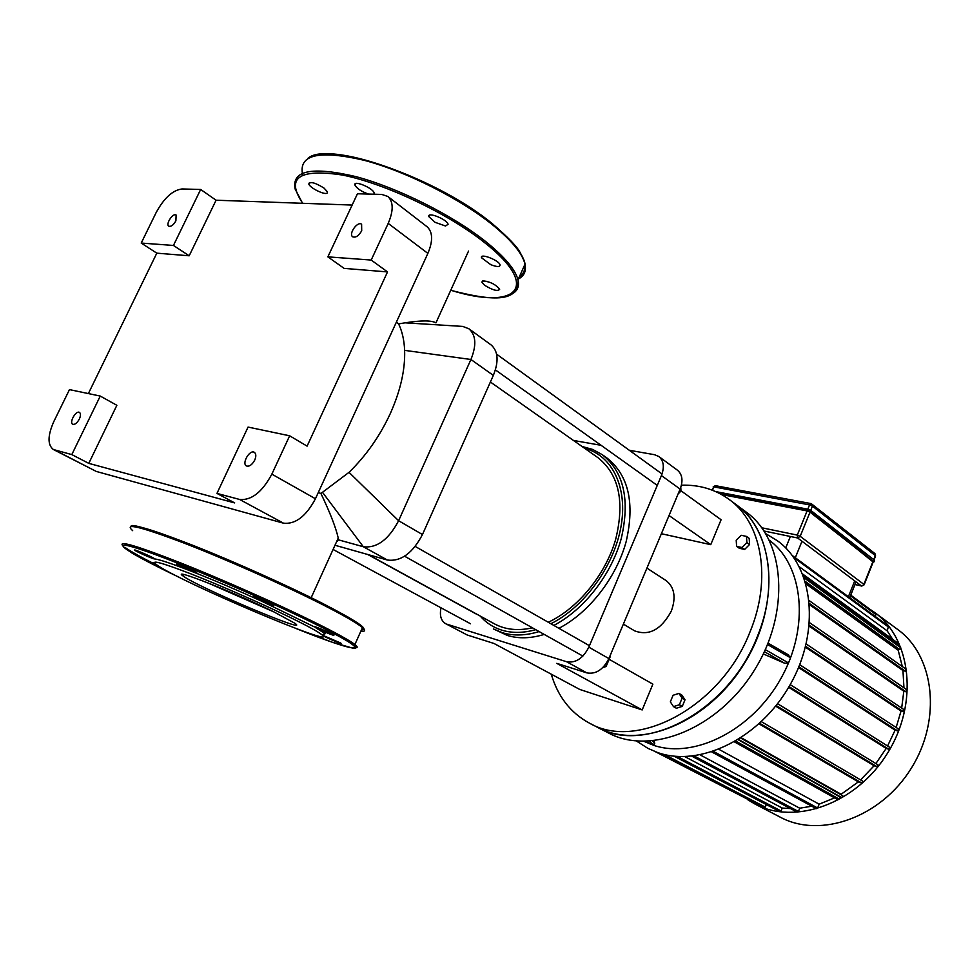 <?xml version="1.0" encoding="UTF-8"?>
<svg xmlns="http://www.w3.org/2000/svg" width="980" height="980" viewBox="0 0 980 980"><rect width="100%" height="100%" fill="white"/><g stroke="black" fill="none" stroke-linecap="round" stroke-linejoin="round"><path stroke-width="1.47" d="M373.907 194.224L374.176 193.023C373.245 188.05 352.984 179.683 354.932 185.073C356.892 188.552 361.412 191.553 368.468 194.065M324.037 188.099C315.266 182.66 310.182 181.288 308.81 183.983C309.533 187.78 324.833 195.339 327.161 193.06L327.479 191.884L324.037 188.099M484.5 285.192C492.83 290.288 497.889 291.624 499.69 289.21C495.255 284.065 489.535 281.346 482.528 281.04L481.903 282.216L484.5 285.192M490.784 264.674C496.86 267.013 499.959 267.111 500.082 264.98C499.371 260.398 479.808 252.779 481.474 257.728L490.784 264.674M445.508 226L448.08 224.31C447.248 219.373 427.023 211.325 428.86 216.654L435.108 222.338L445.508 226M154.424 558.918C153.076 559.017 136.833 551.875 134.946 550.344C131.565 548.028 151.974 556.714 154.338 558.6L154.424 558.918C159.079 559.335 171.757 563.586 192.46 571.683L176.829 564.37C173.325 561.92 194.334 570.826 196.784 572.822L192.46 571.683C213.836 580.135 236.78 589.911 261.28 601.022L253.82 597.212C250.451 594.836 271.338 603.619 273.665 605.567L261.28 601.022L314.482 626.943C311.407 624.762 331.534 633.19 333.616 634.967C336.275 636.853 320.288 630.336 315.499 627.58L325.164 633.717L322.114 634.93C340.428 649.679 182.072 582.671 157.253 565.227C148.96 559.176 160.107 562.03 190.72 573.79C220.353 585.379 262.652 603.962 290.631 617.645C308.039 626.196 318.537 631.953 322.114 634.93M158.172 565.827L151.3 562.349L154.705 563.231M322.322 635.114L340.856 643.101C343.551 645.011 325.409 637.441 322.751 635.542M274.094 611.998L206.903 582.488M273.69 611.79L295.078 623.378C311.763 635.383 197.286 586.959 183.248 576.093C169.221 566.795 233.914 592.214 273.69 611.79M873.266 561.773L810.007 512.148L807.104 510.923L721.574 494.52M741.149 535.276L746.49 536.415L746.883 542.528L741.921 547.502L736.592 546.338L736.213 540.225L741.149 535.276M746.883 542.528L749.59 544.476L749.186 538.363L746.49 536.415M749.59 544.476L744.641 549.437L741.921 547.502M744.641 549.437L739.312 548.273L736.592 546.338M682.117 698.128L679.385 704.755L673.493 706.617L670.345 701.876L673.052 695.286L678.932 693.399L682.117 698.128L685.008 699.769L682.288 706.384L679.385 704.755M682.288 706.384L676.396 708.246L673.493 706.617M685.008 699.769L681.823 695.053L678.932 693.399M551.262 674.167C557.841 696.596 570.581 712.926 589.482 723.167L597.273 727.185C645.134 755.249 728.863 710.929 757.283 636.669C779.321 583.7 768.786 527.718 736.066 504.577L729.022 499.347C715.204 489.351 699.34 484.635 681.431 485.198M589.482 723.167C637.331 751.256 721.341 706.568 749.994 631.929C772.191 578.666 761.754 522.487 729.022 499.347M850.75 595.142L875.899 613.688L875.373 616.555M874.43 612.316L897.533 629.356C934.332 655.62 942.123 719.259 911.229 768.345C880.751 817.712 820.174 838.721 780.399 817.247L754.918 803.992C794.878 825.589 856.226 803.87 887.353 753.461C918.909 703.322 911.412 638.691 874.43 612.316L869.566 609.021M747.912 799.839L754.918 803.992M734.449 741.897L837.888 799.754L839.235 799.117L840.056 797.022L841.857 797.634L738.54 739.459M711.762 751.954L816.316 808.659L817.639 808.01L819.145 804.176L834.519 797.879M691.807 756.168L797.144 812.114L798.431 811.477L799.729 808.206L811.808 806.209M674.02 756.156L779.798 811.611L781.072 810.975L782.224 808.059L790.505 808.586M658.585 752.848L764.057 807.765L765.307 807.14L766.336 804.543M750.607 800.77L655.473 751.746M792.244 555.489L888.468 626.171L887.231 630.899L892.67 639.327M802.657 574.01L899.223 644.093L898.942 646.457M805.67 582.61L897.913 649.079L899.75 649.544L900.485 647.633M897.913 649.079L902.311 666.547M903.952 687.825L902.96 670.541L905.263 671.153L906.022 669.23M901.673 708.075L903.817 691.194L906.096 691.819L906.855 689.883M896.149 727.466L901.037 711.051L903.376 711.725L904.136 709.765M887.574 745.988L895.108 730.161L897.558 730.884L898.525 729.01L799.717 664.734M889.754 747.36L790.198 684.64L889.754 747.36L888.811 749.247L886.177 748.438L875.875 763.555M777.557 703.738L877.933 764.804L877.002 766.703L874.087 765.772L860.611 779.896M862.633 781.085L761.423 721.684L862.633 781.085L861.714 782.995L858.358 781.881L841.134 794.253L741.223 737.756M842.751 795.723L740.721 738.075L842.751 795.723L841.857 797.634M798.553 667.588L895.108 730.161M788.667 687.298L886.177 748.438M805.45 647.18L901.037 711.051M775.658 706.151L874.087 765.772M809.247 626.208L903.817 691.194M759.059 723.877L858.358 781.881M819.145 804.176L718.989 749.369M809.615 604.758L902.96 670.541M806.05 583.97L897.607 649.863M799.729 808.206L700.198 754.918M799.313 566.759L887.231 630.899M782.224 808.059L684.787 756.609M765.723 533.647L777.397 540.752C813.4 566.452 820.787 630.912 790.186 684.665C759.966 738.614 699.389 767.867 657.249 752.395L647.952 748.377L636.437 741.015M738.173 739.692L840.056 797.022M654.297 740.77L654.113 745.474L649.483 743.44M788.116 654.775L790.566 657.837L788.52 662.946L784.698 663.276L763.322 653.93M597.555 727.332L608.641 733.064C650.585 755.739 718.12 728.851 754.22 670.455C790.75 612.353 785.164 539.87 746.344 512.197L736.311 504.761M597.825 727.479C639.781 750.178 707.597 722.934 743.979 664.073C780.803 605.505 775.413 532.618 736.568 504.945M661.39 533.72L710.757 544.66L721.096 519.743L680.941 490.747M467.215 635.003L445.545 623.623L467.215 635.003L494.006 643.48L579.744 689.442L642.182 709.937L652.876 684.15L609.131 659.295M646.923 568.13L665.959 580.479C674.461 587.094 676.249 597.298 671.337 611.067C661.267 629.65 649.005 636.24 634.562 630.826L623.378 624.125M446.941 624.211L566.612 661.745L586.836 672.88L556.763 663.35L642.182 709.937M669.034 515.541L710.757 544.66M586.836 672.88C595.865 674.461 603.215 669.683 608.886 658.572L588.833 647.168L661.427 475.57C664.599 467.093 663.73 460.735 658.83 456.521L654.542 454.708L629.307 450.273M601.095 445.312L573.459 440.449M588.833 647.168C583.063 658.438 575.652 663.289 566.612 661.745M608.886 658.572L680.145 489.106C683.256 480.727 682.362 474.43 677.45 470.204L658.83 456.521M445.545 623.623C440.963 620.72 439.457 615.452 441.024 607.821M371.2 260.055L327.859 256.858L357.443 193.771L381.784 194.432L387.835 196.453C393.482 201.721 393.605 210.7 388.202 223.403L371.2 260.055L387.529 271.913L307.095 446.133L289.651 435.806L271.852 474.149C262.187 492.156 251.431 500.584 239.598 499.457L216.96 493.406L234.698 502.924L88.776 463.369L71.809 454.598L100.254 396.067L69.47 389.611L53.863 421.474C47.604 435.586 47.444 444.932 53.373 449.514L71.809 454.598M239.598 499.457L283.514 523.185C295.421 524.471 306.066 516.338 315.438 498.759L271.852 474.149M388.202 223.403L427.88 253.391L315.438 498.759M283.514 523.185L96.261 471.429L54.647 450.004M53.373 449.514L96.261 471.429M427.88 253.391C433.087 240.945 432.817 232.064 427.072 226.748L387.835 196.453M156.237 212.391C164.113 197.985 172.725 190.169 182.06 188.956L200.655 189.471L216.078 200.214L189.189 255.792L156.812 253.159L141.218 243.065L156.237 212.391M88.372 393.58L156.812 253.159M361.706 230.766C358.754 235.874 355.752 237.883 352.702 236.805C348.255 234 357.59 220.819 361.608 224.249L361.706 230.766M141.218 243.065L173.448 245.453L200.655 189.471M173.448 245.453L189.189 255.792M100.254 396.067L116.865 405.291L88.776 463.369M289.651 435.806L248.063 427.072L216.96 493.406M387.529 271.913L344.115 268.385L327.859 256.858M216.078 200.214L352.139 205.065M175.898 220.806C173.448 225.057 171.084 226.858 168.805 226.209C165.338 224.273 172.995 212.562 176.118 215.049L175.898 220.806M254.702 460.147C252.081 464.863 249.337 466.799 246.458 465.953C241.448 463.565 249.716 449.269 254.335 452.331C256.16 453.728 256.282 456.337 254.702 460.147M79.331 419.085C77.089 423.078 74.897 424.805 72.741 424.279C68.931 422.613 75.975 410.142 79.454 412.396C80.85 413.487 80.813 415.716 79.331 419.085M405.071 322.824L462.683 326.413L468.869 328.753C475.998 334.988 476.684 345.23 470.927 359.488L398.615 520.723C388.595 539.674 376.835 548.347 363.323 546.742L338.455 539.845L338.247 538.069C335.846 527.497 330.064 512.638 320.926 493.479L349.015 472.336C366.128 455.688 379.922 436.027 390.395 413.352C400.514 390.652 405.255 369.656 404.63 350.362C404.189 340.109 402.18 331.289 398.591 323.878L405.071 322.824C421.265 320.301 431.555 320.313 435.953 322.861L468.538 251.088M336.459 542.014L338.455 539.845M318.316 492.499L320.926 493.479M334.988 545.26L387.406 560.046C400.93 561.736 412.617 553.235 422.466 534.553L493.344 375.389C498.979 361.302 498.208 351.134 491.041 344.887L468.869 328.753M398.591 323.878L396.386 322.114M535.741 629.675C523.394 633.117 512.087 633.276 501.797 630.152C493.222 627.47 486.019 622.766 480.176 616.028M584.717 448.362C612.169 455.382 628.082 487.44 620.952 526.86C613.946 566.22 584.19 607.208 550.87 623.733M544.194 634.415C530.805 638.507 518.543 638.862 507.407 635.469L493.504 628.976L502.299 632.676C513.434 636.057 525.709 635.689 539.11 631.573M553.823 625.412C583.97 609.78 611.324 574.733 621.234 538.645C630.214 499.874 623.868 471.87 602.198 454.634L592.655 449.428L582.022 446.476M368.419 554.68L494.361 623.819C505.288 629.723 517.979 631.071 532.434 627.825M548.273 622.251C577.698 608.568 605.211 575.064 615.526 539.894C624.958 501.968 619.103 474.553 597.947 457.672L490.392 382.016M558.894 628.303C588.98 612.757 616.261 577.832 626.098 541.842C635.016 503.181 628.633 475.239 606.951 457.991L602.198 454.634M602.761 667.637L606.106 666.498L610.173 656.833M604.599 665.641L606.106 666.498M678.087 493.994L680.953 491.054L680.794 487.391M679.704 490.159L680.953 491.054M524.753 264.759C525.305 269.917 523.541 273.873 519.449 276.617M314.69 155.747C343.441 144.697 443.279 182.721 492.573 224.04M302.367 173.239C299.378 154.436 319.884 150.099 363.874 160.23C406.026 171.28 460.404 198.793 492.867 225.094C511.817 240.627 522.524 253.661 524.998 264.208C526.419 271.019 524.214 275.956 518.383 279.006M487.599 281.505L483.152 280.88M302.832 174.844L302.489 173.717M302.575 203.301L295.164 189.103C291.44 170.459 311.579 166.269 355.569 176.535C397.782 187.707 452.662 215.269 485.48 241.386C504.565 256.736 515.407 269.561 517.991 279.864C519.339 285.719 517.82 290.129 513.459 293.106M302.734 203.301C285.56 177.931 298.741 168.499 342.302 175.028C384.895 183.395 448.032 213.481 484.267 242.366C542.54 287.924 516.019 310.55 450.751 290.252M179.708 577.551C128.27 553.075 104.652 537.702 139.405 549.021C173.338 559.923 260.423 596.979 312.167 622.533C379.995 655.804 361.755 655.081 295.433 628.266M122.476 545.346C118.825 540.409 138.401 546.338 181.239 563.145C222.497 579.572 277.254 603.851 313.355 621.663C335.491 632.615 349.333 640.234 354.895 644.522C357.553 646.604 357.896 647.682 355.924 647.731M156.971 565.276C141.01 557.216 130.267 551.213 124.766 547.257M132.655 530.658C123.431 522.512 140.361 526.579 183.444 542.846C225.216 558.968 283.612 584.901 321.354 603.999C343.331 615.171 357.038 623.035 362.453 627.617C365.785 630.52 365.258 631.696 360.873 631.145M131.455 526.419C134.591 524.104 156.959 531.16 198.56 547.587C238.385 563.549 287.887 585.832 321.146 602.676C356.438 620.806 369.889 629.846 361.485 629.773M873.364 561.393L810.864 511.891L873.168 562.018L874.258 561.565L874.16 560.327L874.503 560.964M874.197 561.736L874.087 559.923L811.195 511.082L810.864 511.891L806.81 510.163L810.35 512.221M721.219 494.324L806.883 510.739M716.931 492.132L807.14 509.355L806.81 510.163L719.651 493.479M811.195 510.764L874.087 559.923L811.122 510.666L807.14 509.355L811.011 510.617L807.471 509.11L715.804 491.617M807.373 509.098L715.878 491.654M873.021 561.332L863.87 584.374L800.195 536.317L810.007 512.148M810.717 510.384L812.445 506.133L875.299 555.587L873.707 559.617M807.104 510.923L797.291 535.092L761.791 527.779M800.195 536.317L797.291 535.092L797.634 537.983L800.195 536.317M711.872 490L713.893 486.889L809.554 504.896L812.445 506.133L811.232 503.647L809.554 504.896L807.814 509.184M864.115 584.815L861.775 586.065M874.025 559.874L875.593 555.93L874.932 553.577L875.544 556.04M712.497 490.245L713.893 486.889L715.572 485.713L811.024 503.598M764.057 531.013L797.634 537.983L861.395 585.918L855.001 584.472M854.707 580.883L848.398 596.734M790.382 536.476L785.715 547.955M795.295 557.743L801.983 541.254M876.108 614.693L850.481 595.828M664.416 754.502L765.307 807.14M781.072 810.975L677.254 756.438M798.431 811.477L694.036 755.911M817.639 808.01L713.452 751.403M861.714 782.995L759.672 723.314M877.002 766.703L776.148 705.527M888.811 749.247L789.072 686.625M899.456 645.146L803.196 575.358M888.689 627.2L793.714 557.51M805.658 646.359L903.376 711.725M809.345 625.252L906.096 691.819M809.529 603.582L905.263 671.153M805.303 581.434L899.75 649.544M839.235 799.117L735.784 741.125M798.859 666.841L897.558 730.884M650.279 744.139L647.057 741.309M654.812 743.11L652.398 740.966M649.287 741.198L654.113 745.474L643.921 741.358M788.52 662.946L765.331 649.642M764.4 651.663L784.698 663.276M767.524 644.534L790.566 657.837M769.325 540.225C803.306 565.288 810.019 626.71 781.048 678.246C752.407 729.953 694.942 758.961 654.113 745.486M661.427 475.57L680.145 489.106M404.63 350.362L470.927 359.488L493.344 375.389M322.641 492.511L363.323 546.742L387.406 560.046M349.015 472.336L398.615 520.723L422.466 534.553M355.618 183.603L354.932 185.073M309.46 182.635L308.81 183.983M482.405 281.089L481.903 282.216M482.062 256.442L481.474 257.728M429.534 215.22L428.86 216.654M450.739 290.3C489.877 300.456 519.204 303.506 517.991 279.864L524.998 264.208C524.986 262.113 523.369 258.23 520.147 252.595C517.428 247.009 508.326 237.515 492.818 224.126C438.526 178.482 327.724 139.699 307.818 158.442M322.971 634.599L322.604 635.383M131.149 526.444C129.972 523.014 150.479 529.286 192.656 545.235C233.326 561.295 286.221 584.974 321.207 602.7L348.733 617.437L359.93 624.628L362.453 627.617L354.895 644.522L355.679 648.135L353.119 648.258L332.245 642.206L295.335 628.241M179.806 577.6C157.682 567.053 141.304 558.6 130.671 552.242M183.248 576.093L183.958 574.574M854.977 584.533L861.616 586.028L864.164 584.705L873.315 561.675M715.327 485.676L713.17 486.901M874.932 553.577L811.232 503.647M849.734 597.726L856.03 581.887M877.933 764.804L777.569 703.714M809.566 622.668L907.088 689.981M804.127 577.857L900.743 647.755M806.234 644.019L904.344 709.863M809.247 600.654L906.255 669.34M799.729 664.697L898.525 729.01M646.959 741.309L649.801 743.82M788.729 655.069L768.1 643.149M310.721 598.707L338.247 538.069M475.974 613.884L367.77 554.509M470.547 623.782L333.077 549.462M589.446 645.71L415.226 546.448M582.892 656.086L404.593 556.224M662.039 473.977L496.615 354.172M657.274 485.394L495.402 369.901"/></g></svg>
